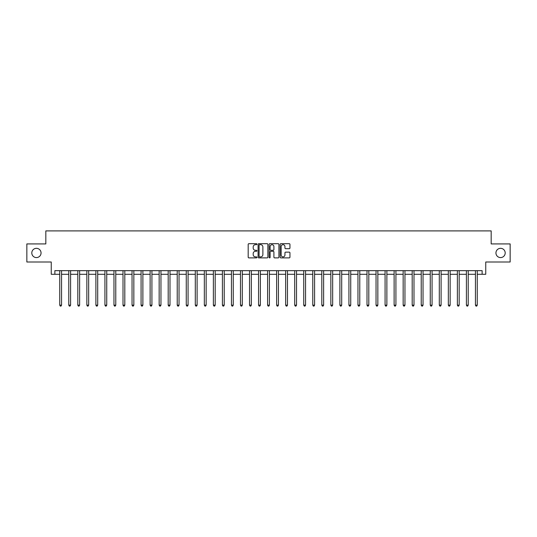 <?xml version="1.0" encoding="UTF-8"?>
<svg xmlns="http://www.w3.org/2000/svg" width="537" height="537" viewBox="0 0 537 537"><rect width="100%" height="100%" fill="white"/><g stroke="black" fill="none" stroke-linecap="round" stroke-linejoin="round"><path stroke-width="0.81" d="M256.934 244.187A0.497 0.497 0 0 0 256.438 243.691L248.9 243.691A0.712 0.712 0 0 0 248.188 244.402L248.188 257.176A0.712 0.712 0 0 0 248.9 257.881L256.438 257.881A0.497 0.497 0 0 0 256.934 257.384A0.497 0.497 0 0 0 256.438 256.887L255.458 256.887A2.269 2.269 0 0 1 253.189 254.619L253.189 253.558A2.269 2.269 0 0 1 255.458 251.282L256.438 251.282A0.497 0.497 0 0 0 256.934 250.786A0.497 0.497 0 0 0 256.438 250.289L255.458 250.289A2.269 2.269 0 0 1 253.189 248.02L253.189 246.953A2.269 2.269 0 0 1 255.458 244.684L256.438 244.684A0.497 0.497 0 0 0 256.934 244.187M495.946 252.954A4.625 4.625 0 0 0 500.571 257.585A4.625 4.625 0 0 0 505.196 252.954A4.625 4.625 0 0 0 500.571 248.329A4.625 4.625 0 0 0 495.946 252.954M31.804 252.954A4.625 4.625 0 0 0 36.429 257.585A4.625 4.625 0 0 0 41.054 252.954A4.625 4.625 0 0 0 36.429 248.329A4.625 4.625 0 0 0 31.804 252.954M289.242 248.691A0.712 0.712 0 0 0 289.946 247.987L289.946 244.402A0.712 0.712 0 0 0 289.242 243.691L280.864 243.691A0.712 0.712 0 0 0 280.153 244.402L280.153 257.176A0.712 0.712 0 0 0 280.864 257.881L289.242 257.881A0.712 0.712 0 0 0 289.946 257.176L289.946 252.846A0.712 0.712 0 0 0 289.242 252.135L285.657 252.135A0.712 0.712 0 0 0 284.946 252.846L284.946 254.994A1.9 1.9 0 0 1 283.046 256.887A1.9 1.9 0 0 1 281.146 254.994L281.146 246.584A1.9 1.9 0 0 1 283.046 244.684A1.9 1.9 0 0 1 284.946 246.584L284.946 247.987A0.712 0.712 0 0 0 285.657 248.691L289.242 248.691M54.868 274.286L54.868 270.668L482.132 270.668L482.132 274.286L485.75 274.286L485.75 261.996L510.15 261.996L510.15 243.919L491.174 243.919L491.174 230.903L45.826 230.903L45.826 243.919L26.85 243.919L26.85 261.996L51.25 261.996L51.25 274.286L59.748 274.286M267.876 244.402A0.712 0.712 0 0 0 267.171 243.691L258.794 243.691A0.712 0.712 0 0 0 258.089 244.402L258.089 257.176A0.712 0.712 0 0 0 258.794 257.881L267.171 257.881A0.712 0.712 0 0 0 267.876 257.176L267.876 244.402M269.829 243.691L278.206 243.691A0.712 0.712 0 0 1 278.911 244.402L278.911 257.176A0.712 0.712 0 0 1 278.206 257.881L274.622 257.881A0.712 0.712 0 0 1 273.91 257.176L273.91 251.994A0.712 0.712 0 0 0 273.199 251.282L270.823 251.282A0.712 0.712 0 0 0 270.118 251.994L270.118 257.384A0.497 0.497 0 0 1 269.621 257.881A0.497 0.497 0 0 1 269.124 257.384L269.124 244.402A0.712 0.712 0 0 1 269.829 243.691M61.554 274.286L68.783 274.286M70.589 274.286L77.818 274.286M79.624 274.286L86.853 274.286M88.665 274.286L95.895 274.286M97.7 274.286L104.93 274.286M106.735 274.286L113.965 274.286M115.777 274.286L123.007 274.286M124.812 274.286L132.042 274.286M133.847 274.286L141.077 274.286M142.882 274.286L150.118 274.286M151.924 274.286L159.153 274.286M160.959 274.286L168.188 274.286M169.994 274.286L177.223 274.286M179.036 274.286L186.265 274.286M188.071 274.286L195.3 274.286M197.106 274.286L204.335 274.286M206.148 274.286L213.377 274.286M215.183 274.286L222.412 274.286M224.218 274.286L231.447 274.286M233.253 274.286L240.482 274.286M242.294 274.286L249.524 274.286M251.329 274.286L258.559 274.286M260.364 274.286L267.594 274.286M269.406 274.286L276.636 274.286M278.441 274.286L285.671 274.286M287.476 274.286L294.706 274.286M296.518 274.286L303.747 274.286M305.553 274.286L312.782 274.286M314.588 274.286L321.817 274.286M323.623 274.286L330.852 274.286M332.665 274.286L339.894 274.286M341.7 274.286L348.929 274.286M350.735 274.286L357.964 274.286M359.777 274.286L367.006 274.286M368.812 274.286L376.041 274.286M377.847 274.286L385.076 274.286M386.882 274.286L394.118 274.286M395.923 274.286L403.153 274.286M404.958 274.286L412.188 274.286M413.993 274.286L421.223 274.286M423.035 274.286L430.265 274.286M432.07 274.286L439.3 274.286M441.105 274.286L448.335 274.286M450.147 274.286L457.376 274.286M459.182 274.286L466.411 274.286M468.217 274.286L475.446 274.286M477.252 274.286L482.132 274.286M259.579 244.684A0.497 0.497 0 0 0 259.082 245.181L259.082 256.391A0.497 0.497 0 0 0 259.579 256.887L260.606 256.887A2.269 2.269 0 0 0 262.875 254.619L262.875 246.953A2.269 2.269 0 0 0 260.606 244.684L259.579 244.684M273.91 246.617A1.9 1.9 0 0 0 272.011 244.718A1.9 1.9 0 0 0 270.118 246.617L270.118 249.584A0.712 0.712 0 0 0 270.823 250.289L273.199 250.289A0.712 0.712 0 0 0 273.91 249.584L273.91 246.617M61.641 270.668L61.607 270.762A0.725 0.725 0 0 0 61.554 271.031L61.554 305.157L59.748 305.157L59.748 271.031A0.725 0.725 0 0 0 59.694 270.762L59.654 270.668M61.554 305.157L61.01 306.097L60.285 306.097L59.748 305.157M70.676 270.668L70.642 270.762A0.725 0.725 0 0 0 70.589 271.031L70.589 305.157L68.783 305.157L68.783 271.031A0.725 0.725 0 0 0 68.729 270.762L68.696 270.668M70.589 305.157L70.045 306.097L69.327 306.097L68.783 305.157M79.718 270.668L79.677 270.762A0.725 0.725 0 0 0 79.624 271.031L79.624 305.157L77.818 305.157L77.818 271.031A0.725 0.725 0 0 0 77.764 270.762L77.731 270.668M79.624 305.157L79.087 306.097L78.362 306.097L77.818 305.157M88.753 270.668L88.712 270.762A0.725 0.725 0 0 0 88.665 271.031L88.665 305.157L86.853 305.157L86.853 271.031A0.725 0.725 0 0 0 86.806 270.762L86.766 270.668M88.665 305.157L88.122 306.097L87.397 306.097L86.853 305.157M97.788 270.668L97.754 270.762A0.725 0.725 0 0 0 97.7 271.031L97.7 305.157L95.895 305.157L95.895 271.031A0.725 0.725 0 0 0 95.841 270.762L95.801 270.668M97.7 305.157L97.157 306.097L96.432 306.097L95.895 305.157M106.829 270.668L106.789 270.762A0.725 0.725 0 0 0 106.735 271.031L106.735 305.157L104.93 305.157L104.93 271.031A0.725 0.725 0 0 0 104.876 270.762L104.843 270.668M106.735 305.157L106.192 306.097L105.474 306.097L104.93 305.157M115.864 270.668L115.824 270.762A0.725 0.725 0 0 0 115.777 271.031L115.777 305.157L113.965 305.157L113.965 271.031A0.725 0.725 0 0 0 113.918 270.762L113.878 270.668M115.777 305.157L115.233 306.097L114.509 306.097L113.965 305.157M124.899 270.668L124.866 270.762A0.725 0.725 0 0 0 124.812 271.031L124.812 305.157L123.007 305.157L123.007 271.031A0.725 0.725 0 0 0 122.953 270.762L122.913 270.668M124.812 305.157L124.269 306.097L123.544 306.097L123.007 305.157M133.935 270.668L133.901 270.762A0.725 0.725 0 0 0 133.847 271.031L133.847 305.157L132.042 305.157L132.042 271.031A0.725 0.725 0 0 0 131.988 270.762L131.954 270.668M133.847 305.157L133.304 306.097L132.585 306.097L132.042 305.157M142.976 270.668L142.936 270.762A0.725 0.725 0 0 0 142.882 271.031L142.882 305.157L141.077 305.157L141.077 271.031A0.725 0.725 0 0 0 141.023 270.762L140.989 270.668M142.882 305.157L142.345 306.097L141.62 306.097L141.077 305.157M152.011 270.668L151.978 270.762A0.725 0.725 0 0 0 151.924 271.031L151.924 305.157L150.118 305.157L150.118 271.031A0.725 0.725 0 0 0 150.065 270.762L150.024 270.668M151.924 305.157L151.38 306.097L150.655 306.097L150.118 305.157M161.046 270.668L161.013 270.762A0.725 0.725 0 0 0 160.959 271.031L160.959 305.157L159.153 305.157L159.153 271.031A0.725 0.725 0 0 0 159.1 270.762L159.066 270.668M160.959 305.157L160.415 306.097L159.697 306.097L159.153 305.157M170.088 270.668L170.048 270.762A0.725 0.725 0 0 0 169.994 271.031L169.994 305.157L168.188 305.157L168.188 271.031A0.725 0.725 0 0 0 168.135 270.762L168.101 270.668M169.994 305.157L169.457 306.097L168.732 306.097L168.188 305.157M179.123 270.668L179.083 270.762A0.725 0.725 0 0 0 179.036 271.031L179.036 305.157L177.223 305.157L177.223 271.031A0.725 0.725 0 0 0 177.176 270.762L177.136 270.668M179.036 305.157L178.492 306.097L177.767 306.097L177.223 305.157M188.158 270.668L188.125 270.762A0.725 0.725 0 0 0 188.071 271.031L188.071 305.157L186.265 305.157L186.265 271.031A0.725 0.725 0 0 0 186.211 270.762L186.171 270.668M188.071 305.157L187.527 306.097L186.802 306.097L186.265 305.157M197.2 270.668L197.16 270.762A0.725 0.725 0 0 0 197.106 271.031L197.106 305.157L195.3 305.157L195.3 271.031A0.725 0.725 0 0 0 195.246 270.762L195.213 270.668M197.106 305.157L196.562 306.097L195.844 306.097L195.3 305.157M206.235 270.668L206.195 270.762A0.725 0.725 0 0 0 206.148 271.031L206.148 305.157L204.335 305.157L204.335 271.031A0.725 0.725 0 0 0 204.288 270.762L204.248 270.668M206.148 305.157L205.604 306.097L204.879 306.097L204.335 305.157M215.27 270.668L215.236 270.762A0.725 0.725 0 0 0 215.183 271.031L215.183 305.157L213.377 305.157L213.377 271.031A0.725 0.725 0 0 0 213.323 270.762L213.283 270.668M215.183 305.157L214.639 306.097L213.914 306.097L213.377 305.157M224.305 270.668L224.271 270.762A0.725 0.725 0 0 0 224.218 271.031L224.218 305.157L222.412 305.157L222.412 271.031A0.725 0.725 0 0 0 222.358 270.762L222.325 270.668M224.218 305.157L223.674 306.097L222.956 306.097L222.412 305.157M233.347 270.668L233.306 270.762A0.725 0.725 0 0 0 233.253 271.031L233.253 305.157L231.447 305.157L231.447 271.031A0.725 0.725 0 0 0 231.393 270.762L231.36 270.668M233.253 305.157L232.716 306.097L231.991 306.097L231.447 305.157M242.382 270.668L242.348 270.762A0.725 0.725 0 0 0 242.294 271.031L242.294 305.157L240.482 305.157L240.482 271.031A0.725 0.725 0 0 0 240.435 270.762L240.395 270.668M242.294 305.157L241.751 306.097L241.026 306.097L240.482 305.157M251.417 270.668L251.383 270.762A0.725 0.725 0 0 0 251.329 271.031L251.329 305.157L249.524 305.157L249.524 271.031A0.725 0.725 0 0 0 249.47 270.762L249.43 270.668M251.329 305.157L250.786 306.097L250.067 306.097L249.524 305.157M260.458 270.668L260.418 270.762A0.725 0.725 0 0 0 260.364 271.031L260.364 305.157L258.559 305.157L258.559 271.031A0.725 0.725 0 0 0 258.505 270.762L258.472 270.668M260.364 305.157L259.827 306.097L259.103 306.097L258.559 305.157M269.493 270.668L269.453 270.762A0.725 0.725 0 0 0 269.406 271.031L269.406 305.157L267.594 305.157L267.594 271.031A0.725 0.725 0 0 0 267.547 270.762L267.507 270.668M269.406 305.157L268.862 306.097L268.138 306.097L267.594 305.157M278.528 270.668L278.495 270.762A0.725 0.725 0 0 0 278.441 271.031L278.441 305.157L276.636 305.157L276.636 271.031A0.725 0.725 0 0 0 276.582 270.762L276.542 270.668M278.441 305.157L277.897 306.097L277.173 306.097L276.636 305.157M287.57 270.668L287.53 270.762A0.725 0.725 0 0 0 287.476 271.031L287.476 305.157L285.671 305.157L285.671 271.031A0.725 0.725 0 0 0 285.617 270.762L285.583 270.668M287.476 305.157L286.933 306.097L286.214 306.097L285.671 305.157M296.605 270.668L296.565 270.762A0.725 0.725 0 0 0 296.518 271.031L296.518 305.157L294.706 305.157L294.706 271.031A0.725 0.725 0 0 0 294.652 270.762L294.618 270.668M296.518 305.157L295.974 306.097L295.249 306.097L294.706 305.157M305.64 270.668L305.607 270.762A0.725 0.725 0 0 0 305.553 271.031L305.553 305.157L303.747 305.157L303.747 271.031A0.725 0.725 0 0 0 303.694 270.762L303.653 270.668M305.553 305.157L305.009 306.097L304.284 306.097L303.747 305.157M314.675 270.668L314.642 270.762A0.725 0.725 0 0 0 314.588 271.031L314.588 305.157L312.782 305.157L312.782 271.031A0.725 0.725 0 0 0 312.729 270.762L312.695 270.668M314.588 305.157L314.044 306.097L313.326 306.097L312.782 305.157M323.717 270.668L323.677 270.762A0.725 0.725 0 0 0 323.623 271.031L323.623 305.157L321.817 305.157L321.817 271.031A0.725 0.725 0 0 0 321.764 270.762L321.73 270.668M323.623 305.157L323.086 306.097L322.361 306.097L321.817 305.157M332.752 270.668L332.712 270.762A0.725 0.725 0 0 0 332.665 271.031L332.665 305.157L330.852 305.157L330.852 271.031A0.725 0.725 0 0 0 330.805 270.762L330.765 270.668M332.665 305.157L332.121 306.097L331.396 306.097L330.852 305.157M341.787 270.668L341.754 270.762A0.725 0.725 0 0 0 341.7 271.031L341.7 305.157L339.894 305.157L339.894 271.031A0.725 0.725 0 0 0 339.84 270.762L339.8 270.668M341.7 305.157L341.156 306.097L340.438 306.097L339.894 305.157M350.829 270.668L350.789 270.762A0.725 0.725 0 0 0 350.735 271.031L350.735 305.157L348.929 305.157L348.929 271.031A0.725 0.725 0 0 0 348.875 270.762L348.842 270.668M350.735 305.157L350.198 306.097L349.473 306.097L348.929 305.157M359.864 270.668L359.824 270.762A0.725 0.725 0 0 0 359.777 271.031L359.777 305.157L357.964 305.157L357.964 271.031A0.725 0.725 0 0 0 357.917 270.762L357.877 270.668M359.777 305.157L359.233 306.097L358.508 306.097L357.964 305.157M368.899 270.668L368.865 270.762A0.725 0.725 0 0 0 368.812 271.031L368.812 305.157L367.006 305.157L367.006 271.031A0.725 0.725 0 0 0 366.952 270.762L366.912 270.668M368.812 305.157L368.268 306.097L367.543 306.097L367.006 305.157M377.934 270.668L377.9 270.762A0.725 0.725 0 0 0 377.847 271.031L377.847 305.157L376.041 305.157L376.041 271.031A0.725 0.725 0 0 0 375.987 270.762L375.954 270.668M377.847 305.157L377.303 306.097L376.585 306.097L376.041 305.157M386.976 270.668L386.935 270.762A0.725 0.725 0 0 0 386.882 271.031L386.882 305.157L385.076 305.157L385.076 271.031A0.725 0.725 0 0 0 385.022 270.762L384.989 270.668M386.882 305.157L386.345 306.097L385.62 306.097L385.076 305.157M396.011 270.668L395.977 270.762A0.725 0.725 0 0 0 395.923 271.031L395.923 305.157L394.118 305.157L394.118 271.031A0.725 0.725 0 0 0 394.064 270.762L394.024 270.668M395.923 305.157L395.38 306.097L394.655 306.097L394.118 305.157M405.046 270.668L405.012 270.762A0.725 0.725 0 0 0 404.958 271.031L404.958 305.157L403.153 305.157L403.153 271.031A0.725 0.725 0 0 0 403.099 270.762L403.065 270.668M404.958 305.157L404.415 306.097L403.696 306.097L403.153 305.157M414.087 270.668L414.047 270.762A0.725 0.725 0 0 0 413.993 271.031L413.993 305.157L412.188 305.157L412.188 271.031A0.725 0.725 0 0 0 412.134 270.762L412.101 270.668M413.993 305.157L413.456 306.097L412.731 306.097L412.188 305.157M423.122 270.668L423.082 270.762A0.725 0.725 0 0 0 423.035 271.031L423.035 305.157L421.223 305.157L421.223 271.031A0.725 0.725 0 0 0 421.176 270.762L421.136 270.668M423.035 305.157L422.491 306.097L421.767 306.097L421.223 305.157M432.157 270.668L432.124 270.762A0.725 0.725 0 0 0 432.07 271.031L432.07 305.157L430.265 305.157L430.265 271.031A0.725 0.725 0 0 0 430.211 270.762L430.171 270.668M432.07 305.157L431.526 306.097L430.808 306.097L430.265 305.157M441.199 270.668L441.159 270.762A0.725 0.725 0 0 0 441.105 271.031L441.105 305.157L439.3 305.157L439.3 271.031A0.725 0.725 0 0 0 439.246 270.762L439.212 270.668M441.105 305.157L440.568 306.097L439.843 306.097L439.3 305.157M450.234 270.668L450.194 270.762A0.725 0.725 0 0 0 450.147 271.031L450.147 305.157L448.335 305.157L448.335 271.031A0.725 0.725 0 0 0 448.288 270.762L448.247 270.668M450.147 305.157L449.603 306.097L448.878 306.097L448.335 305.157M459.269 270.668L459.236 270.762A0.725 0.725 0 0 0 459.182 271.031L459.182 305.157L457.376 305.157L457.376 271.031A0.725 0.725 0 0 0 457.323 270.762L457.282 270.668M459.182 305.157L458.638 306.097L457.913 306.097L457.376 305.157M468.304 270.668L468.271 270.762A0.725 0.725 0 0 0 468.217 271.031L468.217 305.157L466.411 305.157L466.411 271.031A0.725 0.725 0 0 0 466.358 270.762L466.324 270.668M468.217 305.157L467.673 306.097L466.955 306.097L466.411 305.157M477.346 270.668L477.306 270.762A0.725 0.725 0 0 0 477.252 271.031L477.252 305.157L475.446 305.157L475.446 271.031A0.725 0.725 0 0 0 475.393 270.762L475.359 270.668M477.252 305.157L476.715 306.097L475.99 306.097L475.446 305.157"/></g></svg>
